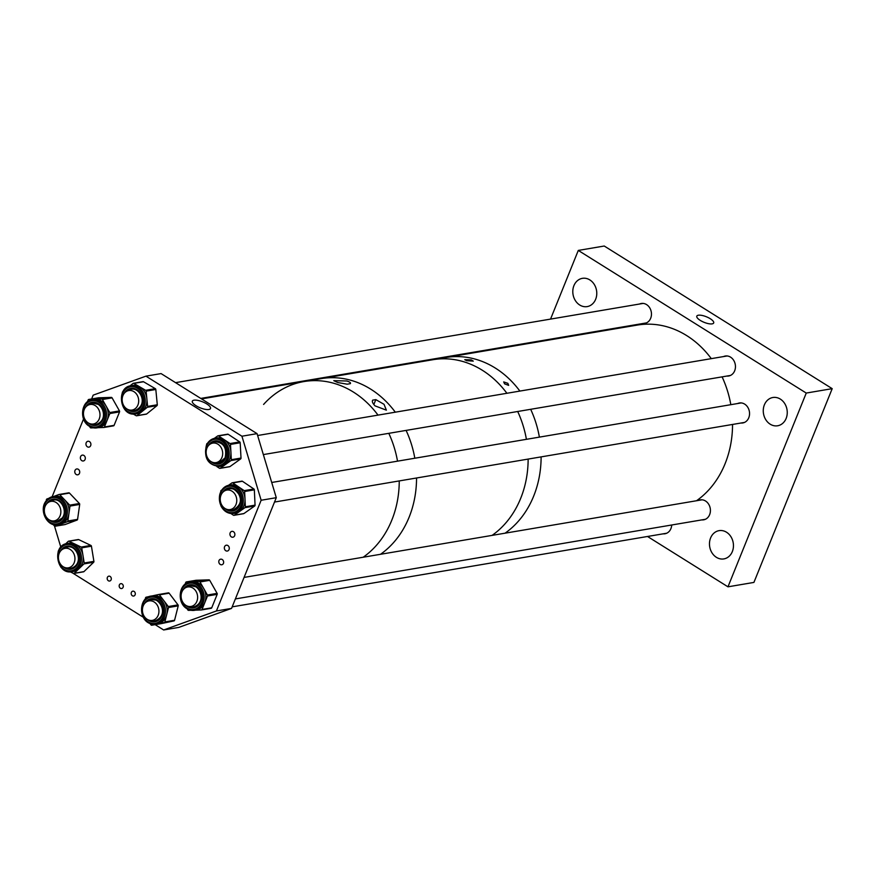<?xml version="1.0" encoding="UTF-8"?>
<svg xmlns="http://www.w3.org/2000/svg" width="876" height="876" viewBox="0 0 876 876"><rect width="100%" height="100%" fill="white"/><g stroke="black" fill="none" stroke-linecap="round" stroke-linejoin="round"><path stroke-width="1.31" d="M710.217 318.7A9.099 3 22 0 0 696.781 316.203A9.099 3 22 0 0 700.263 320.386A9.099 3 22 0 0 713.655 323.025A9.099 3 22 0 0 710.217 318.7M639.568 304.016A10.118 8.421 80.4 0 1 641.32 303.479A10.118 8.421 80.4 0 1 649.653 307.717A10.118 8.421 80.4 0 1 650.682 318.262A10.118 8.421 80.4 0 1 644.692 323.441A10.118 8.421 80.4 0 1 642.875 323.507M723.554 356.565A10.118 8.421 80.4 0 1 725.306 356.028A10.118 8.421 80.4 0 1 733.639 360.266A10.118 8.421 80.4 0 1 734.668 370.811A10.118 8.421 80.4 0 1 728.679 375.99A10.118 8.421 80.4 0 1 726.861 376.056M737.647 403.529A10.118 8.421 80.4 0 1 739.399 402.993A10.118 8.421 80.4 0 1 747.743 407.23A10.118 8.421 80.4 0 1 748.761 417.775A10.118 8.421 80.4 0 1 742.771 422.955A10.118 8.421 80.4 0 1 740.954 423.02M671.706 524.998A10.118 8.421 80.4 0 1 670.928 528.589A10.118 8.421 80.4 0 1 664.939 533.769A10.118 8.421 80.4 0 1 663.11 533.834M698.5 500.415A10.118 8.421 80.4 0 1 700.252 499.878A10.118 8.421 80.4 0 1 708.596 504.105A10.118 8.421 80.4 0 1 709.626 514.661A10.118 8.421 80.4 0 1 703.636 519.829A10.118 8.421 80.4 0 1 701.807 519.895M595.658 299.274A14.334 11.925 80.4 0 1 587.183 306.6A14.334 11.925 80.4 0 1 575.368 300.599A14.334 11.925 80.4 0 1 573.911 285.664A14.334 11.925 80.4 0 1 582.398 278.338A14.334 11.925 80.4 0 1 594.202 284.328A14.334 11.925 80.4 0 1 595.658 299.274M732.336 551.584A14.334 11.925 80.4 0 1 723.861 558.91A14.334 11.925 80.4 0 1 712.046 552.92A14.334 11.925 80.4 0 1 710.589 537.973A14.334 11.925 80.4 0 1 719.065 530.648A14.334 11.925 80.4 0 1 730.88 536.638A14.334 11.925 80.4 0 1 732.336 551.584M786.133 418.443A14.334 11.925 80.4 0 1 777.647 425.769A14.334 11.925 80.4 0 1 765.832 419.779A14.334 11.925 80.4 0 1 764.387 404.832A14.334 11.925 80.4 0 1 772.862 397.507A14.334 11.925 80.4 0 1 784.677 403.497A14.334 11.925 80.4 0 1 786.133 418.443M578.291 250.426L806.248 393.061L832.2 388.659L604.243 246.025L578.291 250.426L550.544 319.105M806.248 393.061L727.967 586.821L753.918 582.42L832.2 388.659M727.967 586.821L647.506 536.473M612.762 328.61A10.118 8.421 80.4 0 1 612.718 329.245M471.288 359.905L473.27 361.109L466.678 360.682L464.762 359.686L471.288 359.905M507.861 383.338L508.682 385.363L504.62 383.885L503.7 381.925L507.861 383.338M711.301 358.645A94.882 78.939 80.4 0 0 644.966 324.24A94.882 78.939 80.4 0 0 637.279 325.084L445.84 357.517A94.882 78.939 80.4 0 1 519.873 391.079A94.882 78.939 80.4 0 0 453.538 356.674A94.882 78.939 80.4 0 0 445.84 357.517L432.864 359.718A94.882 78.939 80.4 0 1 506.897 393.28A94.882 78.939 80.4 0 0 432.864 359.718L321.273 378.618A94.882 78.939 80.4 0 1 395.306 412.191A94.882 78.939 80.4 0 0 321.273 378.618L303.972 381.553A94.882 78.939 80.4 0 1 378.005 415.115A94.882 78.939 80.4 0 0 303.972 381.553L201.546 398.909M530.67 409.3A94.882 78.939 80.4 0 1 539.386 437.124A94.882 78.939 80.4 0 0 530.67 409.3M541.116 456.878A94.882 78.939 80.4 0 1 533.681 496.101A94.882 78.939 80.4 0 1 505.069 533.188A94.882 78.939 80.4 0 0 541.116 456.878M517.694 411.501A94.882 78.939 80.4 0 1 526.41 439.325A94.882 78.939 80.4 0 0 517.694 411.501M528.14 459.079A94.882 78.939 80.4 0 1 520.705 498.302A94.882 78.939 80.4 0 1 492.093 535.389A94.882 78.939 80.4 0 0 528.14 459.079M347.181 384.192L337.731 382.527L333.778 380.655L346.776 380.994C349.798 381.936 350.98 382.823 350.323 383.666L347.181 384.192M384.038 404.318L386.382 410.165L374.994 405.851C372.629 403.288 371.851 401.394 372.672 400.146L375.815 399.62L384.038 404.318M373.844 404.493L375.815 399.62M406.103 430.412A94.882 78.939 80.4 0 1 414.819 458.236A94.882 78.939 80.4 0 0 406.103 430.412M416.549 477.989A94.882 78.939 80.4 0 1 409.114 517.212A94.882 78.939 80.4 0 1 380.502 554.3A94.882 78.939 80.4 0 0 416.549 477.989M263.599 404.438A94.882 78.939 80.4 0 1 303.972 381.553M388.802 433.335A94.882 78.939 80.4 0 1 397.518 461.159A94.882 78.939 80.4 0 0 388.802 433.335M399.248 480.924A94.882 78.939 80.4 0 1 391.813 520.136A94.882 78.939 80.4 0 1 363.201 557.224A94.882 78.939 80.4 0 0 399.248 480.924M74.997 470.478A2.967 2.464 -99.6 0 0 79.497 473.292A2.967 2.464 -99.6 0 0 74.997 470.478M80.592 456.637A2.967 2.464 -99.6 0 0 85.092 459.451A2.967 2.464 -99.6 0 0 80.592 456.637M86.177 442.796A2.967 2.464 -99.6 0 0 90.677 445.61A2.967 2.464 -99.6 0 0 86.177 442.796M218.978 560.563A2.967 2.464 -99.6 0 0 223.468 563.377A2.967 2.464 -99.6 0 0 218.978 560.563M224.563 546.723A2.967 2.464 -99.6 0 0 229.063 549.537A2.967 2.464 -99.6 0 0 224.563 546.723M230.158 532.882A2.967 2.464 -99.6 0 0 234.659 535.696A2.967 2.464 -99.6 0 0 230.158 532.882M206.769 403.935A9.789 3.23 -158 0 1 210.426 408.632A9.789 3.23 -158 0 1 196.06 405.752A9.789 3.23 -158 0 1 192.293 401.307A9.789 3.23 -158 0 1 197.615 400.354A9.789 3.23 -158 0 1 206.769 403.935M107.376 577.426A2.464 2.048 -99.6 0 0 111.121 579.77A2.464 2.048 -99.6 0 0 107.376 577.426M119.366 584.927A2.464 2.048 -99.6 0 0 123.111 587.27A2.464 2.048 -99.6 0 0 119.366 584.927M131.367 592.439A2.464 2.048 -99.6 0 0 135.112 594.782A2.464 2.048 -99.6 0 0 131.367 592.439M257.062 433.642L161.085 373.592L145.942 376.154L241.929 436.215L261.147 500.251L276.279 497.688L257.062 433.642L241.929 436.215M155.151 624.654L163.648 629.975L178.781 627.402L231.549 608.404L216.416 610.966L261.147 500.251M231.549 608.404L276.279 497.688M163.648 629.975L216.416 610.966M72.478 572.926L143.368 617.284M60.816 547.128L54.465 525.95M52.122 496.747L83.548 418.969M91.63 398.974L93.174 395.153L145.942 376.154M214.248 438.416L217.686 435.941A0.986 0.821 80.4 0 1 218.507 435.941L224.267 439.741A14.29 11.892 80.4 0 1 230.903 452.049A14.29 11.892 80.4 0 1 229.687 459.177A14.29 11.892 80.4 0 1 225.592 464.4A14.29 11.892 80.4 0 1 221.354 466.185L219.646 466.47A14.29 11.892 80.4 0 0 227.979 459.462A14.29 11.892 80.4 0 0 226.731 444.406A14.29 11.892 80.4 0 0 214.861 438.285L216.569 438A14.29 11.892 80.4 0 1 224.267 439.741L230.038 443.552A0.986 0.821 80.4 0 1 230.498 444.406L231.319 459.703A0.986 0.821 80.4 0 1 230.946 460.557L220.237 468.244A0.986 0.821 80.4 0 1 219.416 468.244L216.865 466.569M206.626 444.822L206.605 444.482A0.986 0.821 80.4 0 1 206.977 443.628L207.535 443.234M215.496 441.8A10.731 8.924 -99.6 0 0 212.2 443.234M215.496 462.681A10.731 8.924 -99.6 0 0 219.077 462.955A10.731 8.924 -99.6 0 0 225.176 457.984M227.377 434.299A0.986 0.821 80.4 0 1 228.209 434.299L239.728 441.909A0.986 0.821 80.4 0 1 240.188 442.763L241.009 458.06A0.986 0.821 80.4 0 1 240.648 458.915L229.939 466.601A0.986 0.821 80.4 0 1 229.326 466.7M130.874 385.736C116.015 387.444 119.793 415.826 134.608 414.052L135.66 413.932A14.29 11.892 80.4 0 0 145.088 398.449A14.29 11.892 80.4 0 0 131.893 385.615A14.29 11.892 80.4 0 0 130.874 385.736L132.583 385.451A14.29 11.892 80.4 0 1 133.601 385.33A14.29 11.892 80.4 0 1 139.722 386.853L145.624 390.302A0.986 0.821 80.4 0 1 146.117 391.134L147.606 406.409A0.986 0.821 80.4 0 1 147.278 407.285L136.952 415.64A0.986 0.821 80.4 0 1 136.13 415.695L133.316 414.052M142.963 381.662A0.986 0.821 80.4 0 1 143.522 381.75L155.326 388.659A0.986 0.821 80.4 0 1 155.819 389.491L157.297 404.767A0.986 0.821 80.4 0 1 156.968 405.643L146.642 413.998A0.986 0.821 80.4 0 1 145.964 414.118M129.9 385.955L132.999 383.447A0.986 0.821 80.4 0 1 133.82 383.392L139.722 386.853A14.29 11.892 80.4 0 1 146.861 398.766A14.29 11.892 80.4 0 1 142.109 411.468A14.29 11.892 80.4 0 1 137.368 413.636L135.66 413.932A14.29 11.892 80.4 0 1 134.641 414.041M131.51 410.132A10.731 8.924 -99.6 0 0 134.367 410.494A10.731 8.924 -99.6 0 0 135.09 410.406A10.731 8.924 -99.6 0 1 134.302 410.505A10.731 8.924 -99.6 0 1 131.433 410.132M131.51 389.251A10.731 8.924 -99.6 0 0 128.214 390.685M122.366 392.875L122.344 392.678A0.986 0.821 80.4 0 1 122.673 391.802L123.045 391.506M92.177 399.675C80.964 400.901 79.015 420.579 89.341 426.251L96.962 427.86A14.29 11.892 80.4 0 0 106.456 416.297A14.29 11.892 80.4 0 0 99.623 401.252A14.29 11.892 80.4 0 0 92.177 399.675L93.885 399.379A14.29 11.892 80.4 0 1 95.232 399.248A14.29 11.892 80.4 0 1 101.331 400.967A14.29 11.892 80.4 0 1 106.084 406.037L109.774 412.552A0.986 0.821 80.4 0 1 109.839 413.538L104.408 426.984A0.986 0.821 80.4 0 1 103.729 427.499L98.002 427.685M98.342 397.835A0.986 0.821 80.4 0 1 98.528 397.803L111.34 397.397A0.986 0.821 80.4 0 1 112.084 397.868L119.464 410.91A0.986 0.821 80.4 0 1 119.541 411.895L114.11 425.342A0.986 0.821 80.4 0 1 113.431 425.856L103.916 427.466M87.392 401.832L88.147 399.971A0.986 0.821 80.4 0 1 88.826 399.456L101.638 399.04A0.986 0.821 80.4 0 1 102.393 399.511L106.084 406.037A14.29 11.892 80.4 0 1 107.124 420.261A14.29 11.892 80.4 0 1 98.67 427.565L96.962 427.86A14.29 11.892 80.4 0 1 89.516 426.273M92.779 424.061A9.888 8.223 80.4 0 1 83.57 415.268A9.888 8.223 80.4 0 1 90.075 404.504A9.888 8.223 80.4 0 1 90.677 404.427A9.888 8.223 80.4 0 1 99.886 413.231A9.888 8.223 80.4 0 1 93.382 423.995A9.888 8.223 80.4 0 1 92.779 424.061A10.731 8.924 -99.6 0 0 96.393 424.334M98.09 404.208A10.731 8.924 -99.6 0 0 92.779 403.19A10.731 8.924 -99.6 0 0 89.516 404.624M93.36 427.827L90.918 427.904A0.986 0.821 80.4 0 1 90.162 427.433L89.571 426.393M53.819 496.418L58.966 494.502A0.986 0.821 80.4 0 1 59.776 494.721L64.747 499.933A14.29 11.892 80.4 0 1 68.941 513.544A14.29 11.892 80.4 0 1 66.379 520.059A14.29 11.892 80.4 0 1 61.331 523.968A14.29 11.892 80.4 0 1 59.524 524.45L57.816 524.735A14.29 11.892 80.4 0 0 64.671 520.344A14.29 11.892 80.4 0 0 65.678 504.061A14.29 11.892 80.4 0 0 53.042 496.55L54.75 496.265A14.29 11.892 80.4 0 1 64.747 499.933L69.708 505.145A0.986 0.821 80.4 0 1 69.992 506.087L67.879 521.001A0.986 0.821 80.4 0 1 67.353 521.724L55.308 526.202A0.986 0.821 80.4 0 1 54.498 525.983L52.998 524.417M46.242 500.754L46.395 499.714A0.986 0.821 80.4 0 1 46.921 498.991L48.837 498.28M50.293 501.521A10.731 8.924 -99.6 0 1 53.633 500.065A10.731 8.924 -99.6 0 0 50.37 501.499M53.666 520.946A10.731 8.924 -99.6 0 0 57.258 521.22M59.218 494.458L68.657 492.86A0.986 0.821 80.4 0 1 69.478 493.079L79.398 503.503A0.986 0.821 80.4 0 1 79.694 504.445L77.581 519.359A0.986 0.821 80.4 0 1 77.055 520.081L65.01 524.56A0.986 0.821 80.4 0 1 64.758 524.604M68.766 543.24A14.29 11.892 80.4 0 1 68.843 543.23A14.29 11.892 80.4 0 1 68.919 543.208A14.29 11.892 80.4 0 1 75.106 544.16L81.183 547.062A0.986 0.821 80.4 0 1 81.731 547.85L84.216 563.005A0.986 0.821 80.4 0 1 83.943 563.914L74.252 573.265A0.986 0.821 80.4 0 1 73.442 573.397L70.211 571.842M65.58 543.908L68.208 541.379A0.986 0.821 80.4 0 1 68.58 541.182L78.282 539.539A0.986 0.821 80.4 0 1 78.709 539.605L90.885 545.419A0.986 0.821 80.4 0 1 91.433 546.197L93.907 561.363A0.986 0.821 80.4 0 1 93.644 562.272L83.954 571.623A0.986 0.821 80.4 0 1 83.154 571.754M68.58 541.182A0.986 0.821 80.4 0 1 69.018 541.248L75.106 544.16A14.29 11.892 80.4 0 1 82.968 555.428A14.29 11.892 80.4 0 1 79.103 568.59A14.29 11.892 80.4 0 1 73.617 571.415A14.29 11.892 80.4 0 1 73.54 571.426M67.682 567.911A10.731 8.924 -99.6 0 0 71.252 568.195A10.731 8.924 -99.6 0 0 71.317 568.185A10.731 8.924 -99.6 0 0 71.35 568.185A10.731 8.924 -99.6 0 1 67.759 567.911M71.317 568.185C84.578 563.783 76.716 544.752 67.781 547.018A10.731 8.924 -99.6 0 0 67.726 547.029L67.781 547.018A10.731 8.924 -99.6 0 0 64.463 548.464M61.397 567.626L61.276 567.571A0.986 0.821 80.4 0 1 60.74 566.838M58.243 551.617A0.986 0.821 80.4 0 1 58.517 550.719L58.648 550.588M152.402 595.855A14.29 11.892 80.4 0 1 152.829 595.779A14.29 11.892 80.4 0 1 158.589 596.479A14.29 11.892 80.4 0 1 163.878 600.695L168.312 606.542A0.986 0.821 80.4 0 1 168.51 607.517L164.874 621.905A0.986 0.821 80.4 0 1 164.283 622.54L151.778 625.223A0.986 0.821 80.4 0 1 150.99 624.884L149.938 623.515M158.709 594.497L168.345 592.866A0.986 0.821 80.4 0 1 169.145 593.205L178.014 604.9A0.986 0.821 80.4 0 1 178.211 605.874L174.576 620.263A0.986 0.821 80.4 0 1 173.974 620.898L161.48 623.581A0.986 0.821 80.4 0 1 161.414 623.592M152.61 595.811L158.655 594.508A0.986 0.821 80.4 0 1 159.443 594.848L163.878 600.695A14.29 11.892 80.4 0 1 166.692 614.711A14.29 11.892 80.4 0 1 158.03 623.876A14.29 11.892 80.4 0 1 157.603 623.964L155.895 624.249A14.29 11.892 80.4 0 1 150.124 623.537M151.745 620.46A10.731 8.924 -99.6 0 0 155.326 620.734A10.731 8.924 -99.6 0 1 151.668 620.46M151.745 599.578A10.731 8.924 -99.6 0 0 148.449 601.013M145.197 599.261L145.547 597.837A0.986 0.821 80.4 0 1 146.15 597.202L149.478 596.479M158.655 594.508A0.986 0.821 80.4 0 1 158.687 594.508L168.378 592.866M228.395 485.359L231.899 482.906A0.986 0.821 80.4 0 1 232.72 482.906L244.196 490.637A0.986 0.821 80.4 0 1 244.645 491.491L245.006 499.134A14.29 11.892 80.4 0 1 239.597 511.42A14.29 11.892 80.4 0 1 235.447 513.15L233.739 513.435C228.406 514.015 224.212 511.65 221.146 506.361C217.292 495.772 219.898 488.742 228.954 485.249A14.29 11.892 80.4 0 1 241.36 492.301A14.29 11.892 80.4 0 1 233.739 513.435A14.29 11.892 80.4 0 1 221.332 506.394A14.29 11.892 80.4 0 1 228.954 485.249L230.662 484.965A14.29 11.892 80.4 0 1 238.458 486.771A14.29 11.892 80.4 0 1 243.068 492.005A14.29 11.892 80.4 0 1 245.006 499.134L245.357 506.788A0.986 0.821 80.4 0 1 244.984 507.631L234.22 515.208A0.986 0.821 80.4 0 1 233.388 515.208L230.892 513.522M241.59 481.263A0.986 0.821 80.4 0 1 242.422 481.263L253.898 488.994A0.986 0.821 80.4 0 1 254.347 489.848L255.058 505.145A0.986 0.821 80.4 0 1 254.686 505.989L243.911 513.566A0.986 0.821 80.4 0 1 243.32 513.664M229.589 509.646A10.731 8.924 -99.6 0 0 233.169 509.92M238.765 493.867A10.731 8.924 -99.6 0 0 229.556 488.764A10.731 8.924 -99.6 0 0 226.293 490.199M220.774 491.688L220.752 491.326A0.986 0.821 80.4 0 1 221.124 490.472L221.727 490.056M189.818 582.135C178.605 583.361 176.645 603.038 186.971 608.71L194.592 610.32A14.29 11.892 80.4 0 0 204.086 598.757A14.29 11.892 80.4 0 0 197.264 583.712A14.29 11.892 80.4 0 0 189.818 582.135L191.526 581.839A14.29 11.892 80.4 0 1 192.862 581.708A14.29 11.892 80.4 0 1 198.972 583.427A14.29 11.892 80.4 0 1 203.714 588.497L207.404 595.012A0.986 0.821 80.4 0 1 207.481 595.998L202.038 609.444A0.986 0.821 80.4 0 1 201.37 609.959L195.633 610.145M195.972 580.295A0.986 0.821 80.4 0 1 196.158 580.262L208.97 579.857A0.986 0.821 80.4 0 1 209.725 580.328L217.106 593.37A0.986 0.821 80.4 0 1 217.171 594.355L211.74 607.802A0.986 0.821 80.4 0 1 211.061 608.316L201.546 609.926M185.033 584.292L185.789 582.42A0.986 0.821 80.4 0 1 186.457 581.916L199.279 581.5A0.986 0.821 80.4 0 1 200.024 581.971L203.714 588.497A14.29 11.892 80.4 0 1 204.754 602.721A14.29 11.892 80.4 0 1 196.301 610.024L194.592 610.32A14.29 11.892 80.4 0 1 187.146 608.732M190.442 606.52A10.731 8.924 -99.6 0 0 194.034 606.794M195.72 586.668A10.731 8.924 -99.6 0 0 190.41 585.65A10.731 8.924 -99.6 0 0 187.146 587.084M190.99 610.287L188.548 610.364A0.986 0.821 80.4 0 1 187.803 609.893L187.212 608.853M722.098 376.866A94.882 78.939 80.4 0 1 730.825 404.69M732.544 424.444A94.882 78.939 80.4 0 1 696.508 500.754M123.976 406.004A9.888 8.223 80.4 0 1 128.772 390.565A9.888 8.223 80.4 0 1 136.875 394.616A9.888 8.223 80.4 0 1 132.079 410.056A9.888 8.223 80.4 0 1 123.976 406.004M207.59 446.804A9.888 8.223 80.4 0 1 212.758 443.114A9.888 8.223 80.4 0 1 221.31 447.943A9.888 8.223 80.4 0 1 221.234 458.925A9.888 8.223 80.4 0 1 216.065 462.605A9.888 8.223 80.4 0 1 207.513 457.787A9.888 8.223 80.4 0 1 207.59 446.804M236.312 497.152A9.888 8.223 80.4 0 1 230.158 509.569A9.888 8.223 80.4 0 1 220.697 502.506A9.888 8.223 80.4 0 1 226.851 490.078A9.888 8.223 80.4 0 1 236.312 497.152M45.092 506.438A9.888 8.223 80.4 0 1 50.939 501.379A9.888 8.223 80.4 0 1 59.086 505.518A9.888 8.223 80.4 0 1 60.083 515.822A9.888 8.223 80.4 0 1 54.235 520.87A9.888 8.223 80.4 0 1 46.089 516.741A9.888 8.223 80.4 0 1 45.092 506.438M59.185 553.402A9.888 8.223 80.4 0 1 65.032 548.343A9.888 8.223 80.4 0 1 73.179 552.482A9.888 8.223 80.4 0 1 74.175 562.786A9.888 8.223 80.4 0 1 68.328 567.834A9.888 8.223 80.4 0 1 60.181 563.706A9.888 8.223 80.4 0 1 59.185 553.402M143.171 605.951A9.888 8.223 80.4 0 1 149.019 600.892A9.888 8.223 80.4 0 1 157.165 605.031A9.888 8.223 80.4 0 1 158.162 615.335A9.888 8.223 80.4 0 1 152.314 620.383A9.888 8.223 80.4 0 1 144.168 616.255A9.888 8.223 80.4 0 1 143.171 605.951M181.869 592.012A9.888 8.223 80.4 0 1 187.716 586.964A9.888 8.223 80.4 0 1 195.863 591.092A9.888 8.223 80.4 0 1 196.859 601.396A9.888 8.223 80.4 0 1 191.012 606.455A9.888 8.223 80.4 0 1 182.865 602.316A9.888 8.223 80.4 0 1 181.869 592.012M215.408 462.681A10.731 8.924 -99.6 0 0 219.044 462.955L225.132 457.798C227.037 448.008 223.807 442.676 215.463 441.8A10.731 8.924 -99.6 0 0 212.123 443.256M208.411 445.665A11.716 9.745 80.4 0 1 221.508 442.665A11.716 9.745 80.4 0 1 225.504 458.279A11.716 9.745 80.4 0 1 211.127 461.641M206.725 445.884A13.304 11.07 -99.6 0 0 211.773 463.962A13.304 11.07 -99.6 0 0 226.698 459.068A13.304 11.07 -99.6 0 0 221.661 440.978A13.304 11.07 -99.6 0 0 206.725 445.884M225.296 457.699A10.731 8.924 -99.6 0 0 224.365 446.388A10.731 8.924 -99.6 0 0 215.463 441.8M228.209 434.299L218.507 435.941M239.728 441.909L230.038 443.552M240.188 442.763L230.498 444.406M241.009 458.06L231.319 459.703M240.648 458.915L230.946 460.557M229.939 466.601L220.237 468.244M206.528 445.304A14.29 11.892 80.4 0 1 214.861 438.285C210.996 439.062 208.159 441.438 206.364 445.402C203.714 458.257 208.138 465.287 219.646 466.47M132.177 389.174A10.731 8.924 -99.6 0 0 131.477 389.251A10.731 8.924 -99.6 0 0 128.137 390.707M124.425 393.116A11.716 9.745 80.4 0 1 131.597 388.276A11.716 9.745 80.4 0 1 142.47 399.292A11.716 9.745 80.4 0 1 133.853 411.578A11.716 9.745 80.4 0 1 127.14 409.092M131.444 386.699A13.304 11.07 -99.6 0 0 121.665 400.65A13.304 11.07 -99.6 0 0 134.006 413.154A13.304 11.07 -99.6 0 0 143.795 399.204A13.304 11.07 -99.6 0 0 131.444 386.699M143.522 381.75L133.82 383.392M155.819 389.491L146.117 391.134M155.326 388.659L145.624 390.302M157.297 404.767L147.606 406.409M156.968 405.643L147.278 407.285M146.642 413.998L136.952 415.64M92.736 424.072A10.731 8.924 -99.6 0 0 96.36 424.345C107.091 420.469 104.014 408.161 98.189 404.351L92.779 403.19A10.731 8.924 -99.6 0 0 89.44 404.646M85.728 407.044A11.716 9.745 80.4 0 1 98.178 403.606A11.716 9.745 80.4 0 1 102.919 419.418A11.716 9.745 80.4 0 1 89.889 424.115A11.716 9.745 80.4 0 1 88.443 423.02M98.736 402.215A13.304 11.07 -99.6 0 0 83.932 407.537A13.304 11.07 -99.6 0 0 89.319 425.506A13.304 11.07 -99.6 0 0 104.124 420.173A13.304 11.07 -99.6 0 0 98.736 402.215M112.084 397.868L102.393 399.511M119.541 411.895L109.839 413.538M119.464 410.91L109.774 412.552M114.11 425.342L104.408 426.984M98.528 397.803L88.826 399.456M111.34 397.397L101.638 399.04M53.589 520.946A10.731 8.924 -99.6 0 0 57.225 521.22A10.731 8.924 -99.6 0 0 62.163 518.187M46.592 503.93A11.716 9.745 80.4 0 1 47.315 502.791A11.716 9.745 80.4 0 1 61.123 502.2A11.716 9.745 80.4 0 1 62.459 518.691A11.716 9.745 80.4 0 1 49.297 519.906M46.286 501.707A13.304 11.07 -99.6 0 0 47.808 520.432A13.304 11.07 -99.6 0 0 63.488 519.764A13.304 11.07 -99.6 0 0 61.966 501.039A13.304 11.07 -99.6 0 0 46.286 501.707M69.478 493.079L59.776 494.721M79.398 503.503L69.708 505.145M79.694 504.445L69.992 506.087M77.581 519.359L67.879 521.001M77.055 520.081L67.353 521.724M65.01 524.56L55.308 526.202M46.187 500.952A14.29 11.892 80.4 0 1 53.042 496.55L46.034 501.039C38.686 509.996 47.074 527.21 57.816 524.735M67.726 547.029A10.731 8.924 -99.6 0 0 64.386 548.486M60.685 550.884A11.716 9.745 80.4 0 1 67.091 546.131A11.716 9.745 80.4 0 1 78.61 556.15A11.716 9.745 80.4 0 1 70.868 569.269A11.716 9.745 80.4 0 1 63.39 566.86M66.828 544.565A13.304 11.07 -99.6 0 0 58.046 559.457A13.304 11.07 -99.6 0 0 71.131 570.834A13.304 11.07 -99.6 0 0 79.913 555.942A13.304 11.07 -99.6 0 0 66.828 544.565M71.832 571.71C56.611 574.963 51.684 545.343 67.134 543.514A14.29 11.892 80.4 0 1 67.211 543.503A14.29 11.892 80.4 0 1 81.26 555.669A14.29 11.892 80.4 0 1 71.909 571.7A14.29 11.892 80.4 0 1 71.832 571.71L73.617 571.415M78.709 539.605L69.018 541.248M91.433 546.197L81.731 547.85M90.885 545.419L81.183 547.062M93.907 561.363L84.216 563.005M93.644 562.272L83.943 563.914M83.954 571.623L74.252 573.265M155.786 600.005A10.731 8.924 -99.6 0 0 151.712 599.578A10.731 8.924 -99.6 0 0 148.373 601.035M144.671 603.433A11.716 9.745 80.4 0 1 155.731 599.283A11.716 9.745 80.4 0 1 162.378 614.218A11.716 9.745 80.4 0 1 150.201 621.215A11.716 9.745 80.4 0 1 147.376 619.409M156.114 597.793A13.304 11.07 -99.6 0 0 142.284 605.743A13.304 11.07 -99.6 0 0 149.818 622.705A13.304 11.07 -99.6 0 0 163.648 614.755A13.304 11.07 -99.6 0 0 156.114 597.793M151.121 596.063A14.29 11.892 80.4 0 1 156.881 596.775A14.29 11.892 80.4 0 1 165.465 611.623A14.29 11.892 80.4 0 1 155.895 624.249L149.982 623.526C138.2 619.376 138.988 597.377 151.121 596.063L152.829 595.779M169.145 593.205L159.443 594.848M178.211 605.874L168.51 607.517M178.014 604.9L168.312 606.542M174.576 620.263L164.874 621.905M173.974 620.898L164.283 622.54M161.48 623.581L151.778 625.223L161.447 623.581M229.512 509.646A10.731 8.924 -99.6 0 0 233.136 509.92C240.352 505.857 242.203 500.557 238.688 494.031C235.348 489.553 232.304 487.801 229.556 488.764A10.731 8.924 -99.6 0 0 226.216 490.221M222.504 492.63A11.716 9.745 80.4 0 1 239.017 493.659A11.716 9.745 80.4 0 1 237.648 508.277A11.716 9.745 80.4 0 1 225.22 508.606M240.133 492.881A13.304 11.07 -99.6 0 0 224.716 487.921A13.304 11.07 -99.6 0 0 221.486 506A13.304 11.07 -99.6 0 0 236.903 510.949A13.304 11.07 -99.6 0 0 240.133 492.881M254.347 489.848L244.645 491.491M254.686 505.989L244.984 507.631M255.058 505.145L245.357 506.788M243.911 513.566L234.22 515.208M242.422 481.263L232.72 482.906M253.898 488.994L244.196 490.637M190.366 606.531A10.731 8.924 -99.6 0 0 194.001 606.805C204.721 602.929 201.655 590.621 195.819 586.81L190.41 585.65A10.731 8.924 -99.6 0 0 187.07 587.106M183.369 589.504A11.716 9.745 80.4 0 1 195.808 586.066A11.716 9.745 80.4 0 1 200.549 601.878A11.716 9.745 80.4 0 1 187.519 606.575A11.716 9.745 80.4 0 1 186.073 605.48M196.366 584.675A13.304 11.07 -99.6 0 0 181.573 589.997A13.304 11.07 -99.6 0 0 186.96 607.966A13.304 11.07 -99.6 0 0 201.765 602.633A13.304 11.07 -99.6 0 0 196.366 584.675M209.725 580.328L200.024 581.971M217.171 594.355L207.481 595.998M217.106 593.37L207.404 595.012M211.74 607.802L202.038 609.444M196.158 580.262L186.457 581.916M208.97 579.857L199.279 581.5M227.672 434.178L217.982 435.821M229.643 466.722L219.942 468.364M131.477 389.251L132.199 389.174C140.226 388.079 148.635 404.92 135.057 410.406M146.314 414.151L136.623 415.793M143.029 381.651L133.327 383.294M113.519 425.845L103.828 427.488M98.43 397.813L88.739 399.456M57.225 521.22L62.207 518.012C67.759 511.31 61.243 498.115 53.633 500.065M68.788 492.827L59.086 494.469M64.879 524.593L55.188 526.235M67.134 543.514L68.843 543.23M83.57 571.809L73.88 573.452M151.712 599.578L155.895 600.093C162.137 602.94 167.228 615.828 155.304 620.734M243.627 513.686L233.925 515.329M241.875 481.143L232.184 482.785M211.16 608.305L201.458 609.948M196.071 580.273L186.369 581.916M643.137 303.414L175.55 382.648M646.444 322.905L200.768 398.416M727.124 355.963L257.632 435.514M730.431 375.454L263.347 454.589M744.523 422.418L274.517 502.058M741.216 402.927L271.724 482.479M666.68 533.232L232.184 606.849M702.081 499.802L244.076 577.415M705.377 519.293L235.381 598.932"/></g></svg>
